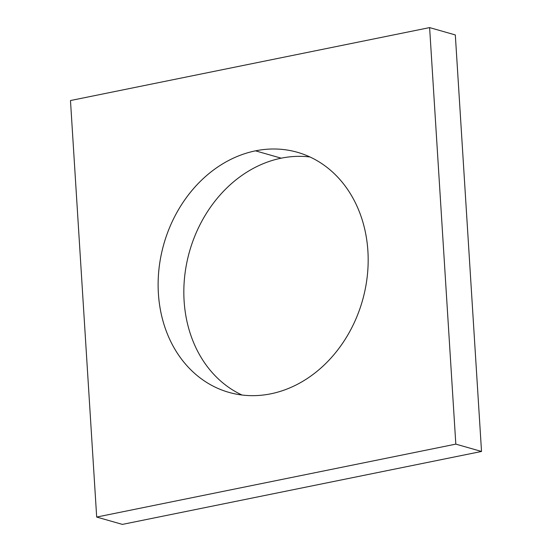 <?xml version="1.0" encoding="UTF-8"?>
<svg xmlns="http://www.w3.org/2000/svg" width="552" height="552" viewBox="0 0 552 552"><rect width="100%" height="100%" fill="white"/><g stroke="black" fill="none" stroke-linecap="round" stroke-linejoin="round"><path stroke-width="0.83" d="M122.385 524.4L481.523 451.46L455.317 34.942L429.615 27.6L70.477 100.54L96.683 517.058L455.821 444.125L429.615 27.6L455.317 34.942L481.523 451.46L455.821 444.125L96.683 517.058L122.385 524.4L481.523 451.46L455.821 444.125L429.615 27.6L70.477 100.54L96.683 517.058L122.385 524.4M281.209 158.182A124.828 103.245 105.9 0 1 309.989 156.975A124.828 103.245 105.9 0 0 281.209 158.182L255.507 150.841L281.209 158.182A124.828 103.245 105.9 0 0 185.81 268.072A124.828 103.245 105.9 0 0 242.011 395.025A124.828 103.245 105.9 0 1 185.81 268.072A124.828 103.245 105.9 0 1 281.209 158.182M270.79 393.817A124.828 103.245 -74.1 0 0 367.294 275.945A124.828 103.245 -74.1 0 0 297.424 152.297A124.828 103.245 -74.1 0 0 255.507 150.841A124.828 103.245 -74.1 0 0 159.004 268.72A124.828 103.245 -74.1 0 0 228.873 392.362A124.828 103.245 -74.1 0 0 270.79 393.817A124.828 103.245 105.9 0 1 158.396 293.602A124.828 103.245 105.9 0 1 255.507 150.841A124.828 103.245 105.9 0 1 367.901 251.056A124.828 103.245 105.9 0 1 270.79 393.817"/></g></svg>
